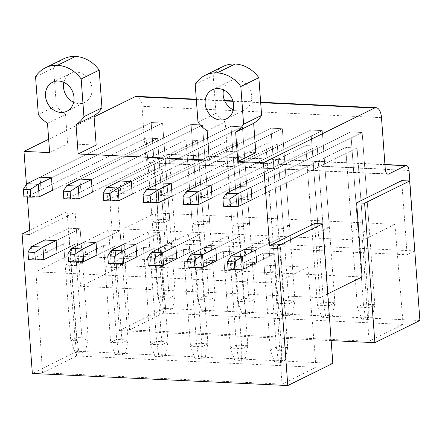 <?xml version="1.0" encoding="UTF-8"?>
<svg xmlns="http://www.w3.org/2000/svg" width="442" height="442" viewBox="0 0 442 442"><rect width="100%" height="100%" fill="white"/><g stroke="black" fill="none" stroke-linecap="round" stroke-linejoin="round"><path stroke-width="0.33" stroke-dasharray="2.21 1.66" d="M275.427 283.156L281.968 384.104L42.493 372.766L35.946 271.819L275.427 283.156L307.853 267.195L68.372 255.852L35.946 271.819M281.968 384.104L316.074 367.313L307.853 267.195M362.501 240.288L369.042 341.235L129.561 329.892L123.02 228.945L362.501 240.288L394.927 224.321L155.446 212.978L123.02 228.945M369.042 341.235L403.148 324.439L394.927 224.321M30.084 234.337L75.123 212.166L80.566 286.305L122.6 265.609L117.158 191.463L162.192 169.292L167.64 243.431L175.446 239.592L169.54 159.164A6.459 3.028 92.7 0 0 166.844 154.186A6.459 3.028 92.7 0 0 166.076 154.357L384.949 164.722M27.338 196.994L26.421 184.441M48.67 139.247L94.102 116.876M381.496 117.649L142.015 106.307A12.923 6.05 92.7 0 0 136.622 96.356M142.015 106.307L145.799 157.833A6.459 3.028 92.7 0 0 148.495 162.805A6.459 3.028 92.7 0 0 149.263 162.634L166.076 154.357M276.184 275.09L264.78 274.554L270.786 271.592L282.189 272.134L276.184 275.09L274.615 253.73L263.211 253.189L274.615 253.73L256.598 262.598L274.615 253.73L281.72 350.495L281.565 362.363L285.167 360.584L278.322 360.263L274.72 362.037L281.565 362.363M236.271 273.2L224.868 272.659L230.873 269.703L242.277 270.244L236.271 273.2L234.702 251.841L223.298 251.299L234.702 251.841L216.685 260.708L234.702 251.841L241.807 348.6L241.652 360.468L245.255 358.694L238.409 358.374L234.807 360.147L241.652 360.468M196.358 271.311L184.955 270.769L190.961 267.813L202.364 268.355L196.358 271.311L194.789 249.945L183.386 249.41L194.789 249.945L176.772 258.819L194.789 249.945L201.895 346.71L201.734 358.578L205.342 356.804L198.497 356.484L194.894 358.258L201.734 358.578M156.446 269.421L145.042 268.88L151.042 265.924L162.446 266.465L156.446 269.421L154.877 248.056L143.473 247.52L154.877 248.056L136.86 256.929L154.877 248.056L161.982 344.821L161.822 356.688L165.43 354.915L158.584 354.589L154.982 356.368L161.822 356.688M116.528 267.532L105.124 266.99L111.13 264.034L122.533 264.576L116.528 267.532L114.964 246.166L103.555 245.625L114.964 246.166L96.947 255.04L114.964 246.166L122.069 342.931L121.909 354.799L125.511 353.025L118.671 352.699L115.069 354.473L121.909 354.799M76.615 265.642L65.212 265.101L71.217 262.145L82.621 262.686L76.615 265.642L75.046 244.277L63.642 243.735L75.046 244.277L57.035 253.15L75.046 244.277L82.157 341.042L81.997 352.909L85.599 351.136L78.759 350.81L75.157 352.583L81.997 352.909M316.074 367.313L76.593 355.97L68.372 255.852M362.081 276.952L122.6 265.609M327.721 293.869L320.047 297.648L80.566 286.305M363.258 232.216L351.854 231.68L357.86 228.718L369.263 229.26L363.258 232.216L357.075 148.02L345.672 147.479L357.075 148.02L251.984 199.762L357.075 148.02L368.794 307.621L368.639 319.489L372.241 317.71L365.396 317.389L361.794 319.163L368.639 319.489M323.345 230.326L311.942 229.79L317.947 226.829L329.351 227.37L323.345 230.326L317.163 146.131L305.759 145.589L317.163 146.131L212.072 197.872L317.163 146.131L328.881 305.726L328.726 317.594L332.329 315.82L325.483 315.5L321.881 317.273L328.726 317.594M283.433 228.437L272.029 227.895L278.035 224.939L289.438 225.481L283.433 228.437L277.25 144.241L265.846 143.7L277.25 144.241L172.159 195.983L277.25 144.241L288.969 303.836L288.808 315.704L292.416 313.93L285.571 313.61L281.968 315.384L288.808 315.704M243.52 226.547L232.116 226.006L238.116 223.05L249.52 223.591L243.52 226.547L237.332 142.352L225.928 141.81L237.332 142.352L132.246 194.093L237.332 142.352L249.056 301.947L248.896 313.814L252.498 312.041L245.658 311.715L242.056 313.494L248.896 313.814M203.602 224.658L192.198 224.116L198.204 221.16L209.607 221.702L203.602 224.658L197.419 140.462L186.016 139.921L197.419 140.462L92.334 192.204L197.419 140.462L209.143 300.057L208.983 311.925L212.585 310.151L205.745 309.825L202.143 311.599L208.983 311.925M163.689 222.768L152.286 222.227L158.291 219.271L169.695 219.812L163.689 222.768L157.507 138.567L146.103 138.031L157.507 138.567L52.421 190.314L157.507 138.567L169.231 298.168L169.071 310.035L172.673 308.262L165.833 307.936L162.231 309.709L169.071 310.035M403.148 324.439L163.667 313.096L155.446 212.978M414.928 250.929L175.446 239.592M414.795 250.995L407.121 254.774L167.64 243.431M209.304 160.175L227.321 151.302L255.83 152.656M49.648 152.612L67.665 143.744L96.174 145.092M401.673 180.629L407.121 254.774M314.599 223.503L320.047 297.648M117.158 191.463L109.174 191.088L154.214 168.91L164.457 308.4L119.417 330.577L109.174 191.088M331.152 340.605L119.417 330.577M419.9 320.5L164.457 308.4M163.667 313.096L129.561 329.892M162.192 169.292L154.214 168.91M158.291 219.271L151.186 122.506L40.095 177.209L41.018 189.773L52.421 190.314M111.13 264.034L108.638 230.105L84.621 241.929L85.544 254.498L96.947 255.04M198.204 221.16L191.099 124.395L80.008 179.098L80.93 191.662L92.334 192.204M151.042 265.924L148.551 231.995L124.534 243.824L125.456 256.388L136.86 256.929M238.116 223.05L231.011 126.285L119.92 180.988L120.843 193.552L132.246 194.093M190.961 267.813L188.469 233.884L164.446 245.713L165.369 258.277L176.772 258.819M278.035 224.939L270.924 128.174L159.833 182.877L160.755 195.447L172.159 195.983M230.873 269.703L228.381 235.774L204.359 247.603L205.281 260.167L216.685 260.708M317.947 226.829L310.837 130.064L199.745 184.767L200.668 197.336L212.072 197.872M270.786 271.592L268.294 237.663L244.271 249.492L245.194 262.056L256.598 262.598M357.86 228.718L350.755 131.959L239.658 186.657L240.581 199.226L251.984 199.762M71.217 262.145L68.725 228.216L44.708 240.039L45.631 252.609L57.035 253.15M332.826 363.374L77.383 351.274L32.343 373.451M76.593 355.97L42.493 372.766M75.123 212.166L67.14 211.784L77.383 351.274M29.78 230.183L67.14 211.784M369.263 229.26L362.158 132.495L350.755 131.959L362.158 132.495L251.062 187.198L362.158 132.495L374.799 304.66L372.241 317.71M351.854 231.68L345.672 147.479L240.581 199.226M264.78 274.554L263.211 253.189L245.194 262.056M282.189 272.134L279.698 238.205L268.294 237.663L279.698 238.205L255.675 250.034L279.698 238.205L287.725 347.534L285.167 360.584M329.351 227.37L322.246 130.605L310.837 130.064L322.246 130.605L211.149 185.308L322.246 130.605L334.887 302.77L332.329 315.82M311.942 229.79L305.759 145.589L200.668 197.336M224.868 272.659L223.298 251.299L205.281 260.167M242.277 270.244L239.785 236.315L228.381 235.774L239.785 236.315L215.762 248.144L239.785 236.315L247.813 345.644L245.255 358.694M289.438 225.481L282.327 128.716L270.924 128.174L282.327 128.716L171.236 183.419L282.327 128.716L294.974 300.88L292.416 313.93M272.029 227.895L265.846 143.7L160.755 195.447M184.955 270.769L183.386 249.41L165.369 258.277M202.364 268.355L199.872 234.426L188.469 233.884L199.872 234.426L175.85 246.249L199.872 234.426L207.9 343.754L205.342 356.804M249.52 223.591L242.415 126.826L231.011 126.285L242.415 126.826L131.324 181.529L242.415 126.826L255.062 298.991L252.498 312.041M232.116 226.006L225.928 141.81L120.843 193.552M145.042 268.88L143.473 247.52L125.456 256.388M162.446 266.465L159.96 232.536L148.551 231.995L159.96 232.536L135.937 244.36L159.96 232.536L167.988 341.865L165.43 354.915M209.607 221.702L202.502 124.937L191.099 124.395L202.502 124.937L91.411 179.634L202.502 124.937L215.149 297.101L212.585 310.151M192.198 224.116L186.016 139.921L80.93 191.662M105.124 266.99L103.555 245.625L85.544 254.498M122.533 264.576L120.042 230.641L108.638 230.105L120.042 230.641L96.025 242.47L120.042 230.641L128.075 339.975L125.511 353.025M169.695 219.812L162.59 123.047L151.186 122.506L162.59 123.047L51.499 177.745L162.59 123.047L175.231 295.212L172.673 308.262M152.286 222.227L146.103 138.031L41.018 189.773M65.212 265.101L63.642 243.735L45.631 252.609M82.621 262.686L80.129 228.752L68.725 228.216L80.129 228.752L56.112 240.581L80.129 228.752L88.157 338.086L85.599 351.136M207.149 130.832L225.166 121.959L227.321 151.302M197.983 122.069L215.994 113.196A32.393 27.708 63.8 0 0 225.166 121.959M195.215 84.367L213.226 75.499L215.994 113.196M213.226 75.499A32.305 27.631 63.8 0 1 223.149 66.449M223.514 89.908A16.15 13.818 63.8 0 1 230.288 80.936A16.15 13.818 63.8 0 1 236.266 79.72A16.15 13.818 63.8 0 1 251.078 92.649A16.15 13.818 63.8 0 1 244.553 109.92A16.15 13.818 63.8 0 1 238.575 111.135A16.15 13.818 63.8 0 1 233.315 109.815M47.493 123.268L65.51 114.401L67.665 143.744M38.327 114.506L56.344 105.638A32.393 27.708 63.8 0 0 65.51 114.401M35.559 76.809L53.576 67.935L56.344 105.638M53.576 67.935A32.305 27.631 63.8 0 1 63.499 58.885M63.858 82.35A16.15 13.818 63.8 0 1 70.632 73.378A16.15 13.818 63.8 0 1 76.615 72.156A16.15 13.818 63.8 0 1 91.422 85.085A16.15 13.818 63.8 0 1 84.903 102.356A16.15 13.818 63.8 0 1 78.919 103.577A16.15 13.818 63.8 0 1 73.659 102.257M239.658 186.657L350.755 131.959L363.396 304.124L374.799 304.66L368.794 307.621L357.39 307.079L345.672 147.479L227.37 205.729L238.774 206.27M365.396 317.389L363.396 304.124L357.39 307.079L361.794 319.163M226.448 193.165L227.37 205.729L223.459 206.281M274.72 362.037L270.316 349.953L281.72 350.495L287.725 347.534L276.322 346.998L270.316 349.953L263.211 253.189L231.984 268.565L243.387 269.106M278.322 360.263L276.322 346.998L268.294 237.663L244.271 249.492M231.061 255.995L231.984 268.565L228.078 269.117M199.745 184.767L310.837 130.064L323.483 302.234L334.887 302.77L328.881 305.726L317.478 305.19L305.759 145.589L187.458 203.839L198.861 204.381M325.483 315.5L323.483 302.234L317.478 305.19L321.881 317.273M186.535 191.27L187.458 203.839L183.546 204.392M234.807 360.147L230.404 348.064L241.807 348.6L247.813 345.644L236.409 345.108L230.404 348.064L223.298 251.299L192.071 266.675L203.475 267.211M238.409 358.374L236.409 345.108L228.381 235.774L204.359 247.603M191.148 254.106L192.071 266.675L188.159 267.222M159.833 182.877L270.924 128.174L283.571 300.339L294.974 300.88L288.969 303.836L277.565 303.3L265.846 143.7L147.545 201.95L158.949 202.491M285.571 313.61L283.571 300.339L277.565 303.3L281.968 315.384M146.622 189.38L147.545 201.95L143.633 202.502M194.894 358.258L190.491 346.174L201.895 346.71L207.9 343.754L196.497 343.213L190.491 346.174L183.386 249.41L152.158 264.786L163.562 265.322M198.497 356.484L196.497 343.213L188.469 233.884L164.446 245.713M151.236 252.216L152.158 264.786L148.247 265.333M119.92 180.988L231.011 126.285L243.658 298.449L255.062 298.991L249.056 301.947L237.652 301.411L225.928 141.81L107.633 200.06L119.036 200.602M245.658 311.715L243.658 298.449L237.652 301.411L242.056 313.494M106.71 187.491L107.633 200.06L103.721 200.613M154.982 356.368L150.578 344.279L161.982 344.821L167.988 341.865L156.584 341.323L150.578 344.279L143.473 247.52L112.246 262.891L123.65 263.432M158.584 354.589L156.584 341.323L148.551 231.995L124.534 243.824M111.323 250.327L112.246 262.891L108.334 263.443M80.008 179.098L191.099 124.395L203.74 296.56L215.149 297.101L209.143 300.057L197.74 299.516L186.016 139.921L67.714 198.171L79.124 198.707M205.745 309.825L203.74 296.56L197.74 299.516L202.143 311.599M66.792 185.601L67.714 198.171L63.808 198.718M115.069 354.473L110.666 342.39L122.069 342.931L128.075 339.975L116.671 339.434L110.666 342.39L103.555 245.625L72.333 261.001L83.737 261.542M118.671 352.699L116.671 339.434L108.638 230.105L84.621 241.929M71.411 248.437L72.333 261.001L68.422 261.553M40.095 177.209L151.186 122.506L163.827 294.67L175.231 295.212L169.231 298.168L157.822 297.626L146.103 138.031L27.802 196.281L39.205 196.817M165.833 307.936L163.827 294.67L157.822 297.626L162.231 309.709M26.879 183.712L27.802 196.281L23.896 196.828M75.157 352.583L70.753 340.5L82.157 341.042L88.157 338.086L76.753 337.544L70.753 340.5L63.642 243.735L32.421 259.111L43.824 259.653M78.759 350.81L76.753 337.544L68.725 228.216L44.708 240.039M31.498 246.548L32.421 259.111L28.509 259.664M409.021 170.502L169.54 159.164M387.225 173.905L149.263 162.634M145.799 157.833L385.275 169.17M196.331 99.599L224.751 100.942M233.011 101.334L260.681 102.643M166.844 154.186L384.932 164.518M148.495 162.805L387.971 174.148M196.303 99.185L224.564 100.522M232.884 100.914L260.647 102.229M226.542 118.787L244.553 109.92M212.27 89.809L230.288 80.936M66.886 111.229L84.903 102.356M52.62 82.245L70.632 73.378"/><path stroke-width="0.66" d="M269.559 245.68L314.599 223.503L322.583 223.884L332.826 363.374L287.786 385.551L277.543 246.056L269.559 245.68L263.471 162.739L237.813 161.523L255.83 152.656L253.675 123.312L235.658 132.18A32.393 27.708 -116.2 0 0 243.597 124.23L240.829 86.527A32.305 27.631 -116.2 0 0 217.099 72.88A32.305 27.631 -116.2 0 0 205.138 75.317A32.305 27.631 -116.2 0 0 195.215 84.367L197.983 122.069A32.393 27.708 -116.2 0 0 207.149 130.832L209.304 160.175L78.162 153.965L96.174 145.092L94.019 115.749L76.007 124.622A32.393 27.708 -116.2 0 0 83.941 116.666L81.173 78.969A32.305 27.631 -116.2 0 0 57.443 65.322A32.305 27.631 -116.2 0 0 45.482 67.759A32.305 27.631 -116.2 0 0 35.559 76.809L38.327 114.506A32.393 27.708 -116.2 0 0 47.493 123.268L49.648 152.612L23.99 151.396L48.67 139.247M277.543 246.056L322.583 223.884M356.633 202.806L401.673 180.629L409.657 181.01L419.9 320.5L374.86 342.677L364.617 203.182L356.633 202.806L362.081 276.952L327.721 293.869M364.617 203.182L409.657 181.01M287.786 385.551L32.343 373.451L22.1 233.962L30.084 234.337L27.338 196.994M26.421 184.441L23.99 151.396M94.102 116.876L135.086 96.699L196.331 99.599M196.303 99.185L136.622 96.356A12.923 6.05 92.7 0 0 135.086 96.699M384.932 164.518L406.32 165.529A6.459 3.028 92.7 0 1 409.021 170.502L414.795 250.995M406.32 165.529A6.459 3.028 92.7 0 0 405.557 165.7L388.739 173.977L387.225 173.905M260.647 102.229L376.098 107.699A12.923 6.05 92.7 0 1 381.496 117.649L385.275 169.17A6.459 3.028 92.7 0 0 387.971 174.148A6.459 3.028 92.7 0 0 388.739 173.977M376.098 107.699A12.923 6.05 92.7 0 0 374.567 108.036L263.471 162.739M374.86 342.677L331.152 340.605M237.813 161.523L235.658 132.18M78.162 153.965L76.007 124.622M60.908 112.445A16.15 13.818 -116.2 0 0 66.886 111.229A16.15 13.818 -116.2 0 0 73.411 93.958A16.15 13.818 -116.2 0 0 58.598 81.03A16.15 13.818 -116.2 0 0 52.62 82.245A16.15 13.818 -116.2 0 0 46.095 99.522A16.15 13.818 -116.2 0 0 60.908 112.445M51.499 177.745L52.421 190.314L39.205 196.817L38.283 184.253L51.499 177.745L40.095 177.209L26.879 183.712L38.283 184.253L30.183 189.612L30.736 197.154L23.896 196.828L23.343 189.292L26.879 183.712M74.709 254.338L67.869 254.012L68.422 261.553L75.267 261.879L74.709 254.338L82.814 248.979L71.411 248.437L84.621 241.929L96.025 242.47L96.947 255.04L83.737 261.542L82.814 248.979L96.025 242.47M70.096 191.502L63.256 191.182L63.808 198.718L70.648 199.044L70.096 191.502L78.195 186.143L66.792 185.601L80.008 179.098L91.411 179.634L92.334 192.204L79.124 198.707L78.195 186.143L91.411 179.634M114.622 256.227L107.782 255.907L108.334 263.443L115.18 263.769L114.622 256.227L122.727 250.868L111.323 250.327L124.534 243.824L135.937 244.36L136.86 256.929L123.65 263.432L122.727 250.868L135.937 244.36M110.008 193.397L103.168 193.071L103.721 200.613L110.566 200.933L110.008 193.397L118.113 188.032L106.71 187.491L119.92 180.988L131.324 181.529L132.246 194.093L119.036 200.602L118.113 188.032L131.324 181.529M154.54 258.117L147.694 257.796L148.247 265.333L155.092 265.659L154.54 258.117L162.639 252.758L151.236 252.216L164.446 245.713L175.85 246.249L176.772 258.819L163.562 265.322L162.639 252.758L175.85 246.249M149.921 195.287L143.081 194.961L143.633 202.502L150.479 202.823L149.921 195.287L158.026 189.922L146.622 189.38L159.833 182.877L171.236 183.419L172.159 195.983L158.949 202.491L158.026 189.922L171.236 183.419M194.452 260.007L187.607 259.686L188.159 267.222L195.005 267.548L194.452 260.007L202.552 254.647L191.148 254.106L204.359 247.603L215.762 248.144L216.685 260.708L203.475 267.211L202.552 254.647L215.762 248.144M189.839 197.176L182.994 196.85L183.546 204.392L190.392 204.712L189.839 197.176L197.939 191.811L186.535 191.27L199.745 184.767L211.149 185.308L212.072 197.872L198.861 204.381L197.939 191.811L211.149 185.308M234.365 261.902L227.519 261.576L228.078 269.117L234.917 269.438L234.365 261.902L242.465 256.537L231.061 255.995L244.271 249.492L255.675 250.034L256.598 262.598L243.387 269.106L242.465 256.537L255.675 250.034M229.752 199.066L222.906 198.74L223.459 206.281L230.304 206.607L229.752 199.066L237.851 193.701L226.448 193.165L239.658 186.657L251.062 187.198L251.984 199.762L238.774 206.27L237.851 193.701L251.062 187.198M56.112 240.581L57.035 253.15L43.824 259.653L42.902 247.084L56.112 240.581L44.708 240.039L31.498 246.548L42.902 247.084L34.796 252.448L35.349 259.99L28.509 259.664L27.957 252.122L31.498 246.548M218.254 88.588A16.15 13.818 -116.2 0 0 212.27 89.809A16.15 13.818 -116.2 0 0 205.751 107.08A16.15 13.818 -116.2 0 0 220.558 120.009A16.15 13.818 -116.2 0 0 226.542 118.787A16.15 13.818 -116.2 0 0 233.061 101.516A16.15 13.818 -116.2 0 0 218.254 88.588M22.1 233.962L29.78 230.183M243.597 124.23L261.614 115.356A32.393 27.708 63.8 0 1 253.675 123.312M205.138 75.317L223.149 66.449A32.305 27.631 63.8 0 1 235.111 64.013A32.305 27.631 63.8 0 1 258.846 77.659L240.829 86.527M261.614 115.356L258.846 77.659M233.315 109.815A16.15 13.818 63.8 0 1 223.514 89.908M83.941 116.666L101.958 107.798A32.393 27.708 63.8 0 1 94.019 115.749M45.482 67.759L63.499 58.885A32.305 27.631 63.8 0 1 75.46 56.449A32.305 27.631 63.8 0 1 99.19 70.096L81.173 78.969M101.958 107.798L99.19 70.096M73.659 102.257A16.15 13.818 63.8 0 1 63.858 82.35M230.304 206.607L238.774 206.27M222.906 198.74L226.448 193.165M234.917 269.438L243.387 269.106M227.519 261.576L231.061 255.995M190.392 204.712L198.861 204.381M182.994 196.85L186.535 191.27M195.005 267.548L203.475 267.211M187.607 259.686L191.148 254.106M150.479 202.823L158.949 202.491M143.081 194.961L146.622 189.38M155.092 265.659L163.562 265.322M147.694 257.796L151.236 252.216M110.566 200.933L119.036 200.602M103.168 193.071L106.71 187.491M115.18 263.769L123.65 263.432M107.782 255.907L111.323 250.327M70.648 199.044L79.124 198.707M63.256 191.182L66.792 185.601M75.267 261.879L83.737 261.542M67.869 254.012L71.411 248.437M30.183 189.612L23.343 189.292M30.736 197.154L39.205 196.817M34.796 252.448L27.957 252.122M35.349 259.99L43.824 259.653M384.949 164.722L405.557 165.7M224.751 100.942L233.011 101.334M260.681 102.643L374.567 108.036M217.099 72.88L235.111 64.013M57.443 65.322L75.46 56.449M224.564 100.522L232.884 100.914"/></g></svg>
